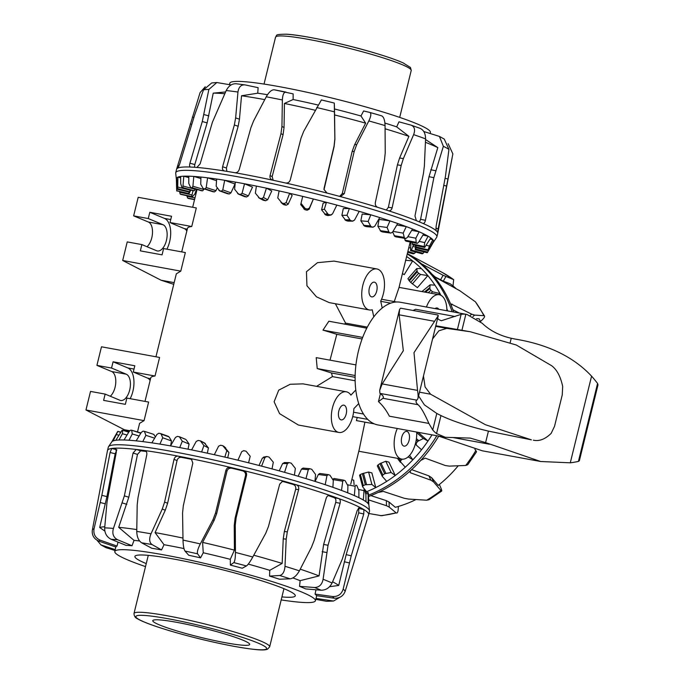 <?xml version="1.0" encoding="UTF-8"?>
<svg xmlns="http://www.w3.org/2000/svg" width="684" height="684" viewBox="0 0 684 684"><rect width="100%" height="100%" fill="white"/><g stroke="black" fill="none" stroke-linecap="round" stroke-linejoin="round"><path stroke-width="1.03" d="M416.667 432.049A20.665 10.833 -79.6 0 1 409.143 455.903A20.665 10.833 -79.6 0 1 401.705 459.101A20.665 10.833 -79.6 0 1 397.31 428.5M426.44 307.031A20.845 10.927 -79.6 0 1 439.256 294.744A20.845 10.927 -79.6 0 1 446.242 304.021A20.845 10.927 -79.6 0 1 446.874 310.775M352.705 416.633L367.778 419.395M358.732 403.56L353.867 408.639A20.665 10.833 -79.6 0 1 338.879 432.45L298.386 425.029L279.585 413.649L274.113 401.764L278.747 390.128L290.196 384.271L303.029 383.861L346.335 391.795A20.665 10.833 -79.6 0 1 350.909 395.113L355.808 389.991M338.879 432.45A20.665 10.833 -79.6 0 1 331.954 423.251A20.665 10.833 -79.6 0 1 334.63 401.534A20.665 10.833 -79.6 0 1 346.335 391.795M316.589 386.34L332.424 376.61L331.492 372.985A109.765 10.585 -166.2 0 0 317.222 368.573L316.213 357.629L355.937 364.905M317.222 368.573L355.15 375.525M330.013 360.16L336.81 334.331A109.765 10.585 -166.2 0 0 322.968 330.133L328.85 321.224L366.778 328.175M322.968 330.133L362.682 337.409M373.78 316.854L372.25 309.775A20.845 10.927 -79.6 0 1 369.351 309.963A20.845 10.927 -79.6 0 1 361.725 294.359A20.845 10.927 -79.6 0 1 369.36 272.181A20.845 10.927 -79.6 0 1 376.867 268.949A20.845 10.927 -79.6 0 1 380.706 301.088L382.211 308.022M369.351 309.963L329.261 302.619L316.478 296.83L306.936 285.758L306.458 271.728L317.479 262.673L333.989 261.1M380.749 301.319L390.718 303.149M173.745 284.339L161.108 280.235L122.684 260.484L127.241 241.914L141.87 244.59L156.593 250.737A13.475 7.062 100.4 0 0 157.363 250.968A13.475 7.062 100.4 0 0 166.417 240.477A13.475 7.062 100.4 0 0 162.989 224.694L148.266 218.555L133.637 215.87L138.202 197.3L196.308 207.945L191.742 226.515A109.765 10.585 -166.2 0 0 187.51 228.276L181.713 251.892M147.017 246.744A13.475 7.062 100.4 0 0 151.78 237.801A13.475 7.062 100.4 0 0 148.36 222.009L162.989 224.694M166.887 249.181A19.956 10.457 100.4 0 0 169.606 241.811A19.956 10.457 100.4 0 0 164.528 218.427L149.813 212.279L148.266 218.555M150.574 378.654L147.582 378.107L133.286 372.036L155.02 376.02L159.586 357.45L101.48 346.797L96.914 365.376L111.543 368.052L126.266 374.199A13.475 7.062 -79.6 0 1 129.695 389.983A13.475 7.062 -79.6 0 1 120.64 400.473A13.475 7.062 -79.6 0 1 119.871 400.243L105.148 394.095L90.519 391.419L85.962 409.99L144.059 420.634L139.604 423.328L137.484 431.946M110.295 396.25A13.475 7.062 100.4 0 0 115.066 387.306A13.475 7.062 100.4 0 0 111.637 371.515L96.914 365.376M134.013 369.069L127.805 367.932A19.956 10.457 -79.6 0 1 132.884 391.316A19.956 10.457 -79.6 0 1 130.165 398.687M394.266 301.576L398.977 287.656L410.195 241.999M350.738 484.127L359.237 449.482L364.905 422.148M374.319 423.875L356.424 420.592L357.193 417.454M376.722 291.059A7.481 3.924 -79.6 0 1 371.694 296.89A7.481 3.924 -79.6 0 1 369.369 287.99A7.481 3.924 -79.6 0 1 374.396 282.167A7.481 3.924 -79.6 0 1 376.722 291.059M346.189 414.051A7.481 3.924 -79.6 0 1 341.162 419.882A7.481 3.924 -79.6 0 1 338.828 410.981A7.481 3.924 -79.6 0 1 343.855 405.159A7.481 3.924 -79.6 0 1 346.189 414.051M409.109 440.308A7.481 3.924 -79.6 0 1 404.082 446.139A7.481 3.924 -79.6 0 1 401.747 437.238A7.481 3.924 -79.6 0 1 406.775 431.416A7.481 3.924 -79.6 0 1 409.109 440.308M435.015 308.604A7.481 3.924 -79.6 0 1 437.093 307.988A7.481 3.924 -79.6 0 1 438.82 309.296M344.582 324.105L345.574 323.122L335.382 303.739M141.87 244.59L140.331 250.866L162.065 254.85L163.604 248.574L185.347 252.558L180.781 271.138L176.327 273.822L155.952 356.783M155.02 376.02A109.765 10.585 -166.2 0 0 150.788 377.782L144.991 401.397M105.148 394.095L103.609 400.371L125.343 404.347L126.891 398.079L148.625 402.064L144.059 420.634M147.582 378.107A13.475 7.062 -79.6 0 1 150.112 380.543M111.543 368.052L113.091 361.785L134.825 365.769L133.286 372.036M129.267 431.33L124.385 429.74L129.738 430.723M85.962 409.99L124.385 429.74M127.805 367.932L113.091 361.785M191.742 226.515L170.008 222.531L171.547 216.264L149.813 212.279M133.637 215.87L148.36 222.009M171.171 223.018L170.008 222.531M186.835 231.038A13.475 7.062 100.4 0 0 184.304 228.601L171.145 223.112M122.684 260.484L180.781 271.138M161.108 280.235L174.163 282.629M381.544 299.25L396.532 301.995M367.334 327.106L345.574 323.122M362.101 338.965L336.81 334.331M355.124 377.312L331.492 372.985M332.424 376.61L355.15 380.774M353.551 412.213L363.52 414.034M407.254 253.986A134.466 113.792 112.7 0 1 452.167 311.742M436.811 435.742A134.466 113.792 112.7 0 1 368.548 495.139M438.658 436.23A134.466 113.792 112.7 0 1 433.861 443.745A134.466 113.792 112.7 0 1 420.771 460.409A134.466 113.792 112.7 0 1 411.665 469.609A134.466 113.792 112.7 0 1 378.192 492.429A134.466 113.792 112.7 0 1 368.625 496.481M407.322 253.721A134.466 113.792 112.7 0 1 423.772 265.811A134.466 113.792 112.7 0 1 431.843 274.01A134.466 113.792 112.7 0 1 451.705 306.603A134.466 113.792 112.7 0 1 453.731 312.032M406.621 256.543A132.465 112.099 112.7 0 1 412.691 260.929A132.465 112.099 112.7 0 1 421.387 268.598A132.465 112.099 112.7 0 1 427.833 275.618A132.465 112.099 112.7 0 1 434.921 285.134A132.465 112.099 112.7 0 1 439.966 293.522A132.465 112.099 112.7 0 1 440.915 295.317M446.84 308.715A132.465 112.099 112.7 0 1 447.627 310.912M431.98 434.853A132.465 112.099 112.7 0 1 427.987 441.018A132.465 112.099 112.7 0 1 421.558 449.764A132.465 112.099 112.7 0 1 412.879 459.768A132.465 112.099 112.7 0 1 405.261 467.215A132.465 112.099 112.7 0 1 395.275 475.466A132.465 112.099 112.7 0 1 386.725 481.365A132.465 112.099 112.7 0 1 375.772 487.572A132.465 112.099 112.7 0 1 366.581 491.728A132.465 112.099 112.7 0 1 365.675 492.087M474.91 449.32L476.56 451.748L467.762 464.71L465.71 465.471L449.379 466.12L445.421 465.565L425.192 458.143L420.771 460.409M402.457 273.514L404.193 274.66L412.691 260.929L405.526 260.262M416.744 268.555L407.912 278.739L409.34 280.919A117.212 99.189 112.7 0 1 410.691 282.424L417.402 287.648L427.833 275.618L420.549 274.438L418.608 273.301A129.524 109.611 -67.3 0 0 417.249 271.796L416.744 268.555L421.387 268.598M388.965 462.187L385.767 461.255L379.902 463.649A117.212 99.189 112.7 0 1 378.081 464.889L377.312 465.881L382.253 476.286L382.869 474.961A129.524 109.611 -67.3 0 0 384.69 473.721L391.111 472.499L395.275 475.466L388.965 462.187M371.891 472.926L368.599 472.046L362.366 473.636A117.212 99.189 112.7 0 1 360.408 474.499L359.545 475.192L362.58 486.64L363.349 485.614A129.524 109.611 -67.3 0 0 365.307 484.751L371.891 484.452L375.772 487.572L371.891 472.926M354.107 484.785L353.714 480.159L351.815 479.681M438.624 294.624L439.966 293.522L432.656 291.812L430.903 290.409A129.524 109.611 -67.3 0 0 429.843 288.614L430.099 284.843L434.921 285.134M416.248 445.053L421.558 449.764L416.248 445.053L416.317 443.189A129.524 109.611 -67.3 0 0 417.693 441.342L423.345 438.521L427.987 441.018L418.121 432.314M405.261 467.215L397.404 458.314L400.277 462.162M400.431 462.358L400.73 460.648A129.524 109.611 -67.3 0 0 402.26 459.178M407.673 457.245L408.459 457.015L412.879 459.768L409.613 455.39M386.725 481.365L382.373 476.466M366.581 491.728L362.708 486.88M368.599 472.046L371.891 484.452M385.767 461.255L391.111 472.499M416.693 432.656L423.345 438.521M421.951 291.572L430.099 284.843M480.459 321.523L480.758 321.258C484.4 317.915 485.443 316.059 483.879 315.692L474.653 315.102L471.712 314.178L451.406 304.106M411.665 469.609C410.041 471.225 409.699 472.302 410.631 472.849L430.937 480.202L433.665 481.998L440.941 490.496C442.257 491.881 442.009 490.514 440.205 486.392L439.35 484.529M368.736 499.936L386.503 505.724L389.23 507.118L396.156 512.88C397.541 513.65 398.268 511.538 398.336 506.528L398.336 506.459M431.843 274.01L435.913 277.627L459.793 290.717L475.423 301.824L484.554 316.042M484.546 316.042L483.879 315.692A130.199 110.184 112.7 0 0 475.423 301.824M428.971 499.722L426.696 500.209L408.622 499.072L404.364 498.311L383.399 491.42L378.192 492.429M426.696 500.209A130.199 110.184 112.7 0 0 440.941 490.496L441.71 491.044L428.971 499.73M453.013 285.963L453.663 279.636L443.104 275.276L422.438 264.34M380.295 515.668A130.199 110.184 112.7 0 0 396.156 512.88L381.732 515.727L368.941 513.513M451.226 304.85L452.073 304.141C451.089 303.781 450.961 304.602 451.705 306.603M410.169 472.456L410.631 472.849L410.135 471.789M422.806 264.879L423.011 264.52C422.062 264.05 422.319 264.486 423.772 265.811M370.882 495.609L386.332 500.645L389.059 502.039L395.326 507.297A125.121 105.883 112.7 0 0 415.957 499.568M411.64 469.634L428.919 475.884L431.647 477.689L438.247 485.409A125.121 105.883 112.7 0 0 458.22 465.787M459.289 313.05L452.936 309.801M480.57 321.745A125.121 105.883 112.7 0 0 479.159 318.847L476.603 318.667M455.578 288.118A125.121 105.883 112.7 0 0 450.226 283.792L443.317 281.141L434.502 276.618M350.73 503.219A134.466 12.962 -166.2 0 0 338.76 498.559A134.466 12.962 -166.2 0 0 330.047 495.464A134.466 12.962 -166.2 0 0 314.101 490.214A134.466 12.962 -166.2 0 0 296.215 484.759A134.466 12.962 -166.2 0 0 284.364 481.356A134.466 12.962 -166.2 0 0 243.607 470.583A134.466 12.962 -166.2 0 0 230.688 467.454A134.466 12.962 -166.2 0 0 190.049 458.485A134.466 12.962 -166.2 0 0 178.285 456.168A134.466 12.962 -166.2 0 0 171.966 454.988A134.466 12.962 -166.2 0 0 144.803 450.551A134.466 12.962 -166.2 0 0 136.219 449.448L133.055 453.056L124.368 495.883L113.433 528.424C111.962 533.665 113.347 537.436 117.58 539.727L132.012 545.738A103.361 9.969 -166.2 0 0 126.027 545.353L111.201 539.325C106.73 537.017 104.558 533.204 104.686 527.868L107.02 502.005L116.331 451.996L115.673 448.148A134.466 12.962 -166.2 0 0 111.766 448.456L110.09 452.492L101.848 495.336L94.067 528.706C93.204 534.101 95.264 537.923 100.257 540.189L117.015 546.071A103.361 9.969 -166.2 0 0 115.835 547.012L99 541.198C93.965 538.966 91.742 535.264 92.34 530.091L107.482 450.568A134.466 12.962 -166.2 0 1 107.499 450.499L108.329 447.131A134.466 12.962 -166.2 0 1 108.517 446.703A134.466 12.962 -166.2 0 1 172.796 451.611A134.466 12.962 -166.2 0 1 369.514 510.811A134.466 12.962 -166.2 0 1 369.488 511.273L368.659 514.65A134.466 12.962 -166.2 0 0 363.897 509.597A134.466 12.962 -166.2 0 0 359.818 507.348A134.466 12.962 -166.2 0 0 350.73 503.219M359.647 507.289L357.228 510.409L342.316 559.059L332.056 582.999C329.645 587.778 325.994 590.181 321.104 590.224L305.662 588.915A103.361 9.969 -166.2 0 0 302.756 587.667A103.361 9.969 -166.2 0 0 299.532 586.35L314.572 587.496C319.214 587.359 322.053 584.615 323.096 579.262L328.038 545.268L340.093 503.253C340.632 500.893 340.179 499.32 338.76 498.559L334.339 497.747A129.25 12.466 -166.2 0 0 328.286 495.592M368.368 515.616L368.642 514.71A134.466 12.962 -166.2 0 0 368.659 514.65M369.514 510.811L368.881 505.031A132.465 12.774 -166.2 0 0 368.838 504.818A132.465 12.774 -166.2 0 0 368.103 503.552A132.465 12.774 -166.2 0 0 366.008 501.723A132.465 12.774 -166.2 0 0 363.332 500.013A132.465 12.774 -166.2 0 0 358.886 497.678A132.465 12.774 -166.2 0 0 354.363 495.592A132.465 12.774 -166.2 0 0 347.728 492.822A132.465 12.774 -166.2 0 0 341.504 490.419A132.465 12.774 -166.2 0 0 332.903 487.316A132.465 12.774 -166.2 0 0 325.199 484.691A132.465 12.774 -166.2 0 0 314.922 481.365A132.465 12.774 -166.2 0 0 305.996 478.595A132.465 12.774 -166.2 0 0 294.402 475.149A132.465 12.774 -166.2 0 0 284.553 472.336A132.465 12.774 -166.2 0 0 272.035 468.899A132.465 12.774 -166.2 0 0 261.604 466.137A132.465 12.774 -166.2 0 0 248.583 462.811A132.465 12.774 -166.2 0 0 237.921 460.195A132.465 12.774 -166.2 0 0 224.848 457.109A132.465 12.774 -166.2 0 0 214.323 454.723A132.465 12.774 -166.2 0 0 201.635 451.97A132.465 12.774 -166.2 0 0 191.605 449.901A132.465 12.774 -166.2 0 0 179.73 447.584A132.465 12.774 -166.2 0 0 175.078 446.712A132.465 12.774 -166.2 0 0 170.538 445.9L175.437 437.452L177.387 436.392A129.524 12.492 13.8 0 1 179.336 436.751L182.312 441.214L179.73 447.584M191.879 459.494L191.152 459.263A129.25 12.466 -166.2 0 0 181.328 457.331C179.191 457.151 177.763 458.22 177.045 460.537L167.631 503.244L165.28 510.23L155.08 532.605L164.032 544.703L161.552 549.91A103.361 9.969 -166.2 0 0 151.805 548.269L141.622 542.805C138.527 540.659 136.903 536.863 136.757 531.408L137.202 504.869L138.014 497.627L146.769 454.809C147.069 452.423 146.419 451.004 144.803 450.551L145.222 450.653M182.979 538.077A125.121 12.064 -166.2 0 0 157.842 533.101A125.121 12.064 -166.2 0 0 155.08 532.605M183.97 548.568A103.455 9.978 -166.2 0 0 166.622 545.174A103.455 9.978 -166.2 0 0 164.032 544.703M281.184 599.919A103.275 9.961 -166.2 0 0 315.392 600.791A103.275 9.961 -166.2 0 0 266.05 579.699A103.275 9.961 -166.2 0 0 164.314 554.946A103.275 9.961 -166.2 0 0 114.792 551.518A103.275 9.961 -166.2 0 0 145.512 566.6M139.562 540.959A103.455 9.978 -166.2 0 0 134.038 540.377L132.012 545.738M118.058 542.113L117.015 546.071M329.551 495.361L330.047 495.464C328.294 495.105 327.003 496.054 326.165 498.311L314.17 540.343L311.519 547.14L299.395 570.841C296.719 575.612 293.633 578.271 290.144 578.826L279.414 579.211A103.361 9.969 -166.2 0 0 274.6 577.664A103.361 9.969 -166.2 0 0 269.564 576.099L279.645 575.5C282.74 574.825 284.527 571.756 284.997 566.292L286.203 539.137L287.314 531.844L298.634 489.599C299.062 487.213 298.25 485.597 296.215 484.759L293.222 484.46A129.25 12.466 -166.2 0 0 283.338 481.613L281.988 481.502M146.248 563.599A82.576 7.96 13.8 0 1 134.902 556.46A82.576 7.96 13.8 0 1 174.497 559.196A82.576 7.96 13.8 0 1 255.85 578.989A82.576 7.96 13.8 0 1 295.283 595.849A82.576 7.96 13.8 0 1 281.919 596.918M332.629 479.518L333.954 478.492L343.796 480.177A129.524 12.492 13.8 0 1 345.129 480.681L347.908 485.82L347.728 492.822M315.127 481.425L318.351 474.474L319.83 473.465L328.277 474.636A129.524 12.492 13.8 0 1 329.927 475.192L333.305 480.399L332.903 487.316M305.996 478.595L308.304 469.686L309.861 468.711L303.055 468.095L301.49 469.096L298.138 476.244M284.57 462.615L282.62 463.572L279.217 470.849M264.392 457.109L262.382 458.083L259.005 465.462M155.405 436.922L153.755 434.374L144.606 431.416M144.384 431.339L145.872 435.323L142.785 441.616A132.465 12.774 -166.2 0 0 136.159 440.855L141.34 432.373L142.982 431.185A129.524 12.492 13.8 0 1 144.384 431.339L153.755 434.374M170.615 445.763L171.504 440.932L169.068 436.922L161.125 434.058L162.741 437.769L159.894 444.087A132.465 12.774 -166.2 0 0 151.848 442.847L156.935 434.4L158.756 433.28A129.524 12.492 13.8 0 1 160.458 433.536L161.125 434.058L160.458 433.536M227.729 457.776L228.935 452.475L224.779 447.413M207.32 453.184L208.432 447.926L204.43 443.001M368.103 503.552L368.18 492.685A129.524 12.492 13.8 0 1 368.36 492.959L368.838 504.818M363.332 500.013L364.093 489.351A129.524 12.492 13.8 0 1 364.675 489.718L365.897 494.592L366.008 501.723M354.363 495.592L355.124 486.264L355.868 485.136A129.524 12.492 13.8 0 1 356.843 485.58L358.895 490.599L358.886 497.678M341.504 490.419L342.752 481.237L343.796 480.177M325.199 484.691L326.961 475.654L328.277 474.636M117.87 431.382L113.125 440.924A132.465 12.774 -166.2 0 0 111.894 441.71L117.622 431.553A129.524 12.492 13.8 0 1 117.87 431.382L120.478 432.373M309.861 468.711A129.524 12.492 13.8 0 1 311.767 469.301L315.589 474.525L314.922 481.365M122.718 430.245L122.393 433.733L118.999 440A132.465 12.774 -166.2 0 0 115.835 440.274L122.06 430.304A129.524 12.492 13.8 0 1 122.718 430.245L128.729 432.22M284.553 472.336L287.4 463.555L289.152 462.606A129.524 12.492 13.8 0 1 291.247 463.196L295.36 468.403L294.402 475.149M284.142 462.555L289.152 462.606M131.653 430.227L132.268 433.964L129.002 440.231A132.465 12.774 -166.2 0 0 124.026 439.992L129.19 431.45L130.618 430.176A129.524 12.492 13.8 0 1 131.653 430.227L140.801 433.263M261.604 466.137L264.964 457.459L266.871 456.519A129.524 12.492 13.8 0 1 269.086 457.1L273.318 462.23L272.035 468.899M263.562 457.1L266.871 456.519M237.921 460.195L241.76 451.611L243.769 450.662A129.524 12.492 13.8 0 1 246.035 451.218L250.199 456.237L248.583 462.811M214.323 454.723L218.589 446.207L220.633 445.233A129.524 12.492 13.8 0 1 222.864 445.737L226.797 450.611L224.848 457.109M222.864 445.737L225.788 448.08M191.605 449.901L196.222 441.436L198.249 440.428A129.524 12.492 13.8 0 1 200.378 440.864L203.909 445.541L201.635 451.97M200.378 440.864L205.397 443.634M179.336 436.751L185.39 439.273M188.049 449.191L189.075 444.036L186.27 439.872M111.894 441.71A132.465 12.774 -166.2 0 0 111.757 441.881L108.517 446.703M115.835 440.274A132.465 12.774 -166.2 0 0 113.125 440.924M124.026 439.992A132.465 12.774 -166.2 0 0 118.999 440M136.159 440.855A132.465 12.774 -166.2 0 0 129.002 440.231M151.848 442.847A132.465 12.774 -166.2 0 0 142.785 441.616M170.538 445.9A132.465 12.774 -166.2 0 0 159.894 444.087M118.819 435.204L116.596 434.639M127.036 435.007L122.393 433.733M139.126 435.999L132.268 433.964M154.661 438.17L145.872 435.323M171.504 440.932L162.741 437.769M189.075 444.036L182.312 441.214M208.432 447.926L203.909 445.541M228.935 452.475L226.797 450.611M368.548 514.949L345.138 591.386C343.18 596.234 339.469 598.5 333.98 598.175L316.435 595.653A103.361 9.969 -166.2 0 0 315.076 594.097L332.544 596.516C337.973 596.773 341.513 594.311 343.163 589.104L351.243 555.81L363.76 514L363.897 509.597L358.801 508.409A129.25 12.466 -166.2 0 0 358.322 508.126M316.017 598.423L333.518 601.031L326.55 601.313L315.769 599.346M283.338 481.613L284.364 481.356L282.483 481.331L279.705 484.152L268.479 526.423L265.76 533.246L252.789 557.015C250.088 561.846 247.976 564.822 246.454 565.95L242.239 568.233A103.361 9.969 -166.2 0 0 230.363 565.095L233.817 562.607C234.86 561.359 235.407 557.964 235.45 552.441L235.27 525.192L236.125 517.874L246.539 475.389C246.881 472.995 245.907 471.387 243.607 470.583L242.581 470.849A129.25 12.466 -166.2 0 0 231.791 468.232C229.388 467.89 227.781 468.865 226.977 471.156L216.666 513.667L214.058 520.558L202.592 542.395L203.259 552.775L200.549 557.862A103.361 9.969 -166.2 0 0 188.716 555.254L184.988 551.048C183.851 549.269 183.184 545.627 183.013 540.104L182.56 513.077L183.312 505.775L192.82 463.085L191.366 459.049L190.049 458.485L191.152 459.263M231.791 468.232L230.688 467.454C228.285 467.121 226.686 468.095 225.882 470.387L215.571 512.897L212.963 519.789L200.301 543.917C197.83 548.859 196.924 552.159 197.59 553.826L200.549 557.862M181.328 457.331L178.285 456.168C176.156 455.989 174.728 457.066 174.01 459.383L164.596 502.09L162.253 509.076L151.01 533.802C148.967 538.889 149.3 542.472 152.01 544.549L161.552 549.91M115.023 550.517L105.781 547.568L100.975 544.917L115.228 549.628M333.518 601.031L339.974 597.235M97.068 540.3L100.975 544.917M115.818 448.165L115.673 448.148A134.466 12.962 -166.2 0 1 136.219 449.448L140.682 450.79L137.493 454.39L128.814 497.217L118.683 527.33L134.038 540.377M116.494 449.653L111.766 448.456A134.466 12.962 -166.2 0 0 107.499 450.499M116.87 449.747L115.177 453.774L106.935 496.627L99.693 527.501L104.866 531.1M329.551 586.701L338.717 585.461L346.172 554.639L358.681 512.82L358.801 508.409M315.076 594.097L315.982 589.788M299.532 586.35L300.139 580.656A103.455 9.978 -166.2 0 0 292.914 577.954M269.564 576.099L269.735 570.328A103.455 9.978 -166.2 0 0 248.266 564.103M230.363 565.095L230.303 559.324A103.455 9.978 -166.2 0 0 203.259 552.775M338.717 585.461A125.121 12.064 -166.2 0 0 332.586 581.793M104.78 526.765A125.121 12.064 -166.2 0 0 99.693 527.501M136.783 529.578A125.121 12.064 -166.2 0 0 118.683 527.33M146.248 451.491A129.25 12.466 -166.2 0 0 140.682 450.79M230.303 559.324L234.415 550.116L234.244 525.457L235.099 518.139L245.513 475.654C245.855 473.251 244.881 471.652 242.581 470.849M234.415 550.116A125.121 12.064 -166.2 0 0 202.592 542.395M269.735 570.328L282.167 563.419L283.236 538.838L284.347 531.545L295.668 489.299C296.087 486.914 295.274 485.298 293.222 484.46M282.167 563.419A125.121 12.064 -166.2 0 0 253.773 555.228M300.139 580.656L319.06 575.919A125.121 12.064 -166.2 0 0 300.259 569.182M319.06 575.919L323.635 544.455L335.69 502.449C336.22 500.081 335.767 498.516 334.339 497.747M190.827 190.067L188.827 193.905A117.212 11.303 13.8 0 1 188.69 193.64L189.083 192.084L176.643 189.152L176.378 179.165A132.465 12.774 13.8 0 1 176.335 178.952L175.702 173.18A134.466 12.962 13.8 0 1 175.728 172.71A134.466 12.962 13.8 0 1 240.195 177.199A134.466 12.962 13.8 0 1 436.11 234.868A134.466 12.962 13.8 0 1 436.888 236.861A134.466 12.962 13.8 0 1 436.7 237.288L433.459 242.11A132.465 12.774 13.8 0 1 433.323 242.281L427.397 252.567A129.524 12.492 -166.2 0 1 427.124 252.729L415.222 249.703L415.607 245.462M175.728 172.71L176.558 169.341A134.466 12.962 13.8 0 1 176.575 169.273A134.466 12.962 13.8 0 1 176.669 169.042A134.466 12.962 13.8 0 1 177.934 168.033A134.466 12.962 13.8 0 1 190.503 167.041A134.466 12.962 13.8 0 1 196.889 167.443A134.466 12.962 13.8 0 1 224.506 170.983A134.466 12.962 13.8 0 1 234.911 172.727A134.466 12.962 13.8 0 1 241.024 173.822A134.466 12.962 13.8 0 1 272.796 180.183A134.466 12.962 13.8 0 1 285.416 182.97C287.793 183.278 289.4 182.312 290.23 180.054L301.037 138.108L303.722 131.311L321.394 99.924A121.102 11.679 13.8 0 1 334.296 103.053L334.852 138.861L334.066 146.119L324.079 188.262L323.985 189.434L327.02 193.059A134.466 12.962 13.8 0 1 339.683 196.402L340.649 196.53L344.317 193.606L354.201 151.438L356.706 144.632L368.83 120.931C371.121 116.135 371.438 113.296 369.779 112.424L363.614 110.962L360.981 115.989A103.455 9.978 13.8 0 0 334.493 108.987L334.886 139.391L334.1 146.65L324.011 189.699M176.335 178.952A132.465 12.774 13.8 0 1 176.686 177.908A132.465 12.774 13.8 0 1 177.925 177.122A132.465 12.774 13.8 0 1 180.636 176.472A132.465 12.774 13.8 0 1 183.799 176.198A132.465 12.774 13.8 0 1 188.818 176.181A132.465 12.774 13.8 0 1 193.794 176.429A132.465 12.774 13.8 0 1 200.959 177.053A132.465 12.774 13.8 0 1 207.585 177.806A132.465 12.774 13.8 0 1 216.64 179.046A132.465 12.774 13.8 0 1 224.685 180.285A132.465 12.774 13.8 0 1 235.33 182.098A132.465 12.774 13.8 0 1 239.879 182.91A132.465 12.774 13.8 0 1 244.53 183.782L242.085 193.247L240.469 194.453A129.524 12.492 -166.2 0 0 238.511 194.094L234.595 189.229L235.33 182.098M235.997 83.722L245.12 84.91L258.124 87.68L257.74 93.204L241.529 95.76A125.121 12.064 13.8 0 1 264.332 99.539A125.121 12.064 13.8 0 1 264.759 99.616M229.448 84.645L229.824 83.2A103.275 9.961 13.8 0 1 279.337 86.663A103.275 9.961 13.8 0 1 380.928 111.372A103.275 9.961 13.8 0 1 430.424 132.474L430.193 133.465M234.911 172.727C236.938 172.855 238.383 171.795 239.229 169.529L250.891 127.763L253.593 120.923L266.247 96.795C268.974 91.989 271.642 89.655 274.267 89.801L293.154 93.879L293.128 99.531A103.455 9.978 13.8 0 1 318.094 105.028M321.386 99.924L334.296 103.053L334.493 108.987M384.904 123.052A103.455 9.978 13.8 0 1 396.677 126.891L398.969 121.829L411.067 125.146C414.564 126.591 415.419 129.755 413.632 134.637A130.199 12.551 13.8 0 1 425.576 138.878L424.362 166.032L423.456 173.351L414.974 215.956L416.376 220.667A134.466 12.962 13.8 0 1 422.917 223.394L423.114 223.454M205.243 86.748L200.079 92.605L176.575 169.273M413.461 245L411.212 250.592A117.212 11.303 13.8 0 1 410.528 250.643L421.951 253.781A129.524 12.492 -166.2 0 0 422.635 253.73L424.285 252.011M421.951 253.781L410.528 250.643L410.93 242.136M416.052 247.634L415.521 249.54A117.212 11.303 13.8 0 1 415.239 249.703L427.124 252.729M416.026 245.547L415.975 247.505A117.212 11.303 13.8 0 1 416.111 247.762L428.047 250.583A129.524 12.492 -166.2 0 0 427.91 250.318L429.432 246.078L432.904 239.751A132.465 12.774 13.8 0 1 433.639 241.016L428.047 250.583L416.12 247.779M412.144 242.375L412.563 244.556A117.212 11.303 13.8 0 1 413.11 244.915L413.196 244.932M404.475 238.297L405.398 240.794A117.212 11.303 13.8 0 1 406.339 241.23L406.493 241.264M392.633 232.013L394.719 236.348A117.212 11.303 13.8 0 1 396.027 236.852L396.267 236.895M379.723 217.563L374.764 226.233L372.84 227.182A129.524 12.492 -166.2 0 0 370.95 226.592L368.137 221.454L370.788 214.793A132.465 12.774 13.8 0 1 379.723 217.563A132.465 12.774 13.8 0 1 389.991 220.889A132.465 12.774 13.8 0 1 397.703 223.514L392.582 232.098L390.795 233.056A129.524 12.492 -166.2 0 0 389.17 232.492L387.076 227.473L389.991 220.889L379.098 219.402L377.85 226.216L380.902 231.372A117.212 11.303 13.8 0 1 382.527 231.927L382.878 231.97M359.203 211.347L354.5 220.137L352.482 221.086A129.524 12.492 -166.2 0 0 350.396 220.496L346.993 215.289L349.353 208.535A132.465 12.774 13.8 0 1 359.203 211.347A132.465 12.774 13.8 0 1 370.788 214.793L362.178 214.049L360.844 220.829L364.418 226.028A117.212 11.303 13.8 0 1 366.299 226.618L366.821 226.661M196.479 189.271L194.914 193.905L192.238 196.855A117.212 11.303 13.8 0 1 191.691 196.496L192.991 190.656M192.666 196.624L180.662 194.341A129.524 12.492 -166.2 0 1 180.114 193.982L179.678 191.751M336.827 205.089L332.467 214.007L330.423 214.981A129.524 12.492 -166.2 0 0 328.209 214.4L324.361 209.176L326.396 202.327A132.465 12.774 13.8 0 1 336.827 205.089A132.465 12.774 13.8 0 1 349.353 208.535L343.308 208.552L341.88 215.306L345.813 220.504A117.212 11.303 13.8 0 1 347.899 221.103L352.91 221.146L347.899 221.103M189.049 193.632L176.968 190.776L188.844 193.914M301.02 203.319L300.703 204.602L304.859 209.672A117.212 11.303 13.8 0 1 307.125 210.227L309.134 209.261L313.383 199.01L309.424 208.056L307.407 209.073A129.524 12.492 -166.2 0 0 305.141 208.517L301.02 203.319L302.721 196.393A132.465 12.774 13.8 0 1 313.383 199.01A132.465 12.774 13.8 0 1 326.396 202.327L323.139 203.114L321.6 209.834L325.738 214.99A117.212 11.303 13.8 0 1 327.944 215.58L331.253 214.99L327.944 215.58M180.653 177.823L177.925 177.122L177.678 188.673A129.524 12.492 -166.2 0 0 177.404 188.835L189.28 191.871A117.212 11.303 13.8 0 1 189.562 191.708L190.366 189.938M188.81 177.575L183.799 176.198L182.85 187.621A129.524 12.492 -166.2 0 0 182.166 187.672L193.589 190.81A117.212 11.303 13.8 0 1 194.273 190.759L195.427 188.955M282.911 204.071L283.903 204.721A117.212 11.303 13.8 0 1 286.134 205.234L288.152 204.234L292.171 195.504L289.64 193.298L286.16 202.49L284.219 203.558A129.524 12.492 -166.2 0 0 281.979 203.054L277.755 197.924L279.115 190.922A132.465 12.774 13.8 0 1 289.64 193.298A132.465 12.774 13.8 0 1 302.721 196.393M200.908 178.55L193.794 176.429L192.914 186.245L192.093 187.69A129.524 12.492 -166.2 0 0 191.024 187.638L201.6 190.776A117.212 11.303 13.8 0 1 202.669 190.836L204.2 188.904M262.639 199.702L263.571 200.327A117.212 11.303 13.8 0 1 265.708 200.763L267.675 199.728L271.779 190.981L266.427 188.168L263.451 197.496L261.656 198.634A129.524 12.492 -166.2 0 0 259.518 198.189L255.354 193.17L256.397 186.099A132.465 12.774 13.8 0 1 266.427 188.168A132.465 12.774 13.8 0 1 279.115 190.922M216.537 180.713L207.585 177.806L206.209 187.527L205.089 188.887A129.524 12.492 -166.2 0 0 203.67 188.724L213.04 191.759A117.212 11.303 13.8 0 1 214.46 191.922L215.973 190.691L217.238 187.852M218.871 190.332L227.524 193.726A117.212 11.303 13.8 0 1 229.251 194L230.961 192.837L235.031 184.022L224.685 180.285L222.787 189.887L221.402 191.169A129.524 12.492 -166.2 0 0 219.684 190.896L216.178 186.228L216.64 179.046M412.555 253.67L412.708 253.713A129.524 12.492 -166.2 0 0 413.777 253.773L415.906 252.131M424.14 247.061L424.704 242.581L428.124 236.211A132.465 12.774 13.8 0 1 430.8 237.921L424.687 247.42A129.524 12.492 -166.2 0 0 424.14 247.061L412.563 244.556M413.153 244.932L424.738 247.437L413.11 244.915M416.223 242.906L415.846 238.212L419.155 231.782A132.465 12.774 13.8 0 1 423.678 233.877L418.531 242.341L417.172 243.35A129.524 12.492 -166.2 0 0 416.223 242.906L405.398 240.794M406.416 241.255L417.249 243.376L406.339 241.23M404.432 237.998L403.167 233.116L406.296 226.618A132.465 12.774 13.8 0 1 412.52 229.02L407.339 237.528L405.74 238.502A129.524 12.492 -166.2 0 0 404.432 237.998L394.719 236.348M396.147 236.886L405.868 238.536L396.027 236.852M390.974 233.09L382.527 231.927M186.92 195.709L187.63 198.061A129.524 12.492 -166.2 0 0 188.579 198.497L194.538 199.66M366.564 226.669L373.105 227.233L366.299 226.618M176.643 189.152L176.754 190.819A129.524 12.492 -166.2 0 0 176.891 191.084M177.267 188.476L176.686 177.908M181.833 187.262L180.713 183.705L180.636 176.472M283.903 204.721L280.97 202.37M190.511 187.168L188.767 183.415L188.818 176.181M263.571 200.327L258.535 197.539M203.003 188.203L200.728 184.27L200.959 177.053M256.397 186.099A132.465 12.774 13.8 0 0 244.53 183.782L252.507 187.108L248.395 195.88L246.531 196.975A117.212 11.303 13.8 0 0 244.564 196.616L237.604 193.478M433.639 241.016A132.465 12.774 13.8 0 1 433.459 242.11M430.108 239.092L432.904 239.751A132.465 12.774 13.8 0 0 430.8 237.921M422.943 235.091L428.124 236.211A132.465 12.774 13.8 0 0 423.678 233.877M411.717 230.337L419.155 231.782A132.465 12.774 13.8 0 0 412.52 229.02M396.814 225.01L406.296 226.618A132.465 12.774 13.8 0 0 397.703 223.514M408.827 247.574L410.34 248.018M413.23 246.479L415.402 247.078M429.415 248.454L429.86 248.574M426.38 245.351L429.432 246.078M419.121 241.375L424.704 242.581M407.869 236.655L415.846 238.212M393.001 231.397L403.167 233.116M377.85 226.216L387.076 227.473M360.844 220.829L368.137 221.454M341.88 215.306L346.993 215.289M321.6 209.834L324.361 209.176M231.081 84.936L216.828 82.542L208.859 89.442L202.276 121.538L189.93 163.211C189.331 165.511 189.528 166.785 190.503 167.041L190.332 167.007M439.436 136.424L444.249 139.074L448.952 149.377L445.481 176.156L436.118 226.199L436.059 230.619A134.466 12.962 13.8 0 0 422.917 223.394C424.037 223.651 424.875 222.625 425.431 220.316L433.861 177.686L443.36 146.299L439.436 136.424L423.781 131.508M177.934 168.033L179.695 164.023L194.555 115.314L203.507 89.86L211.698 82.952L216.828 82.533M245.12 84.91C241.119 84.534 238.733 86.911 237.964 92.041L235.638 117.913L234.347 124.984L222.599 166.742C222.12 169.068 222.753 170.478 224.506 170.983L224.138 170.889M196.889 167.443L200.13 163.861L212.425 122.18L226.216 90.536C228.781 85.637 232.227 83.397 236.553 83.807M286.023 92.118C283.843 92.058 282.629 94.674 282.372 99.967L281.936 126.506L280.962 133.679L270.052 175.6C269.676 177.951 270.582 179.482 272.796 180.183L272.001 179.918M436.059 230.619A134.466 12.962 13.8 0 1 437.503 232.286L452.876 153.9L448.148 143.691M369.873 112.45A121.102 11.679 13.8 0 1 381.612 115.827L369.779 112.424M381.612 115.827C383.715 116.836 384.861 120.085 385.058 125.6L385.229 152.84L384.468 160.15L375.345 202.532C375.046 204.935 375.867 206.542 377.807 207.372A134.466 12.962 13.8 0 1 388.324 210.698L388.734 210.8M419.771 128.233C423.593 129.798 425.525 133.346 425.576 138.878M420.19 128.37L411.067 125.146M285.416 182.97A134.466 12.962 13.8 0 1 327.02 193.059M452.064 158.192L437.734 233.424A134.466 12.962 13.8 0 0 437.503 232.286L437.529 232.312M437.734 233.424A134.466 12.962 13.8 0 1 437.717 233.483L436.888 236.861M339.683 196.402A134.466 12.962 13.8 0 1 377.807 207.372M416.376 220.667A134.466 12.962 13.8 0 0 388.324 210.698C390.196 211.082 391.47 210.125 392.137 207.85L401.183 165.442L403.372 158.577L413.632 134.637M419.446 221.915L420.583 219.308L429.013 176.677L437.828 147.616L425.551 139.536M386.315 210.056L388.375 207.286L397.413 164.87L399.601 158.013L408.921 136.347L396.677 126.891M339.623 196.385L342.274 193.589L352.157 151.421L354.663 144.615L365.649 123.154L360.981 115.989M257.74 93.204A103.455 9.978 13.8 0 1 267.487 94.717M425.439 142.315A125.121 12.064 13.8 0 1 437.828 147.616M385.083 128.772A125.121 12.064 13.8 0 1 408.921 136.347M334.485 114.921A125.121 12.064 13.8 0 1 365.649 123.154M293.128 99.531L284.424 103.464L284.048 127.489L283.073 134.671L272.164 176.583L273.173 180.26M284.424 103.464A125.121 12.064 13.8 0 1 315.213 110.252M241.529 95.76L239.46 119.187L238.169 126.258L226.421 168.016L226.849 171.359M225.566 91.947L213.22 93.152L207.141 122.872L194.795 164.553L194.495 167.264M213.22 93.152A125.121 12.064 13.8 0 1 224.745 93.734M243.034 640.224A49.889 4.814 -166.2 0 0 189.083 624.808A49.889 4.814 -166.2 0 0 152.788 620.662A49.889 4.814 -166.2 0 0 159.44 624.902A49.889 4.814 -166.2 0 0 213.391 640.309A49.889 4.814 -166.2 0 0 249.694 644.465A49.889 4.814 -166.2 0 0 243.034 640.224M437.726 315.085L438.29 315.657L413.991 352.67L417.539 390.393C418.155 394.232 418.283 396.968 417.924 398.584L416.83 400.157A168.692 16.262 -166.2 0 0 416.077 401.226A168.692 16.262 -166.2 0 0 418.044 404.723C420.763 406.954 424.371 413.187 428.877 423.43L389.376 416.188A99.787 52.283 100.4 0 0 378.457 401.619L382.946 398.293A144.238 13.911 -166.2 0 0 383.331 397.609A144.238 13.911 -166.2 0 0 380.116 393.428A16.39 3.668 -84.2 0 1 379.902 393.24L379.688 390.333L382.194 383.912L403.329 350.712L399.157 314.828L399.584 309.348L400.619 308.185L437.922 315.016M514.966 339.042L511.239 338.264C499.474 335.553 489.821 330.577 482.28 323.335L466.924 314.443L400.414 302.26A62.364 32.678 100.4 0 0 358.502 350.807A62.364 32.678 100.4 0 0 377.927 424.952L445.387 437.307L470.301 438.102L485.606 442.608L540.702 461.512L570.285 462.811A299.968 157.183 100.4 0 0 578.425 461.409L579.339 460.836L597.996 384.878L597.577 383.45A299.968 157.183 100.4 0 0 591.574 376.149C573.525 356.877 548.081 344.522 515.24 339.093L515.146 339.076M423.499 376.174L425.072 386.99L430.587 394.206L485.409 424.713L531.382 439.846L488.427 431.117C468.54 426.38 452.722 421.199 440.966 415.573L436.546 433.579L445.387 437.307M436.546 433.579A62.364 32.678 -79.6 0 1 432.733 429.962L436.794 413.452L424.388 404.851L418.625 396.019M428.877 423.43L432.733 429.962M457.442 329.38L461.136 314.341L441.317 320.736L438.94 319.65A168.692 16.262 13.8 0 1 437.7 318.351M461.136 314.341A62.364 32.678 -79.6 0 1 465.847 314.281L461.939 330.21M466.924 314.443L465.847 314.281M533.358 440.197C539.24 441.488 545.174 439.214 551.159 433.374L554.527 426.329L562.231 394.984L562.684 386.46C560.572 376.542 556.896 369.634 551.646 365.718L516.249 344.993L470.284 331.74L446.755 328.38L438.871 330.791L432.664 338.837M435.879 325.764L470.284 331.74M440.966 415.573A691.584 362.383 -79.6 0 1 436.794 413.452M378.457 401.619L380.424 393.651M540.702 461.512L482.305 450.807L438.264 436.007M438.29 315.657L417.924 398.584M412.974 310.451A99.787 52.283 100.4 0 0 415.633 309.271L455.134 316.512M126.266 374.199L111.637 371.515M164.528 218.427L170.735 219.564M184.304 228.601L187.296 229.149M475.867 450.517A130.199 110.184 112.7 0 1 471.002 458.16A130.199 110.184 112.7 0 1 465.71 465.471M360.408 474.499L363.349 485.614M378.081 464.889L382.869 474.961M399.242 458.656L400.73 460.648M415.684 442.625L416.317 443.189M430.946 293.222L432.656 291.812M428.124 292.701L430.903 290.409M412.307 283.946L420.549 274.438M410.691 282.424L418.608 273.301M409.34 280.919L417.249 271.796M425.482 292.222L429.843 288.614M416.205 440.026L417.693 441.342M379.902 463.649L384.69 473.721M362.366 473.636L365.307 484.751M363.52 473.251L366.504 484.503M380.988 463.085L385.836 473.277M416.411 438.606L418.651 440.573M424.439 292.025L429.603 287.759M408.844 280.312L416.855 271.069M453.663 279.636L442.36 272.506A130.199 110.184 112.7 0 1 453.475 279.525M386.332 500.645L386.503 505.724M389.059 502.039L389.23 507.118M428.919 475.884L430.937 480.202M431.647 477.689L433.665 481.998M470.293 315.367L471.712 314.178M472.96 316.512L474.653 315.102M440.556 279.859L443.104 275.276M443.317 281.141L445.865 276.567M332.056 582.999A130.199 12.551 -166.2 0 0 327.85 581.178A130.199 12.551 -166.2 0 0 323.096 579.262M321.104 590.224A121.102 11.679 -166.2 0 0 317.992 588.89A121.102 11.679 -166.2 0 0 314.572 587.496M299.395 570.841A130.199 12.551 -166.2 0 0 292.376 568.584A130.199 12.551 -166.2 0 0 284.997 566.292M290.144 578.826A121.102 11.679 -166.2 0 0 284.997 577.176A121.102 11.679 -166.2 0 0 279.645 575.5M131.738 430.245L140.964 432.981L131.807 430.27M262.382 458.083L264.964 457.459M122.769 430.245L128.9 431.937L122.804 430.27M282.62 463.572L287.4 463.555M120.649 432.091L117.896 431.39L120.649 432.083M301.49 469.096L308.304 469.686M318.351 474.474L326.961 475.654M332.826 479.552L342.752 481.237M334.083 478.526L343.548 480.134M347.404 484.759L355.124 486.264M358.484 489.436L363.657 490.556M365.649 493.395L368.06 493.959M365.341 492.018L368.154 492.677L365.341 492.001M333.98 598.175A121.102 11.679 -166.2 0 0 332.544 596.516M326.55 601.313A121.102 11.679 -166.2 0 0 330.457 600.997M246.454 565.95A121.102 11.679 -166.2 0 0 233.817 562.607M197.59 553.826A121.102 11.679 -166.2 0 0 184.988 551.048M152.01 544.549A121.102 11.679 -166.2 0 0 141.622 542.805M117.58 539.727A121.102 11.679 -166.2 0 0 111.201 539.325M100.257 540.189A121.102 11.679 -166.2 0 0 99 541.198M103.045 545.858A121.102 11.679 -166.2 0 0 107.114 548.098M345.138 591.386A130.199 12.551 -166.2 0 0 343.163 589.104M252.789 557.015A130.199 12.551 -166.2 0 0 235.45 552.441M200.301 543.917A130.199 12.551 -166.2 0 0 183.013 540.104M151.01 533.802A130.199 12.551 -166.2 0 0 136.757 531.408M113.433 528.424A130.199 12.551 -166.2 0 0 104.686 527.868M94.067 528.706A130.199 12.551 -166.2 0 0 92.34 530.091M115.177 453.774L110.09 452.492M106.935 496.627L101.848 495.336M105.353 503.817L100.274 502.535M137.493 454.39L133.055 453.056M128.814 497.217L124.368 495.883M126.831 504.313L122.393 502.979M177.045 460.537L174.01 459.383M167.631 503.244L164.596 502.09M165.28 510.23L162.253 509.076M226.977 471.156L225.882 470.387M216.666 513.667L215.571 512.897M214.058 520.558L212.963 519.789M344.291 561.761L349.362 562.932M346.172 554.639L351.243 555.81M358.681 512.82L363.76 514M145.607 450.859L144.803 450.551M245.513 475.654L246.539 475.389M235.099 518.139L236.125 517.874M234.244 525.457L235.27 525.192M295.668 489.299L298.634 489.599M284.347 531.545L287.314 531.844M283.236 538.838L286.203 539.137M330.047 495.464L329.047 495.361M322.164 551.672L326.559 552.484M323.635 544.455L328.038 545.268M335.69 502.449L340.093 503.253M248.395 195.88L242.085 193.247M246.531 196.975L240.469 194.453M230.961 192.837L222.787 189.887M229.251 194L221.402 191.169M215.973 190.691L206.209 187.527M214.46 191.922L205.089 188.887M267.675 199.728L263.451 197.496M203.935 189.519L192.914 186.245M202.669 190.836L192.093 187.69M288.152 204.234L286.16 202.49M304.859 209.672L305.141 208.517M303.85 208.988L304.132 207.816M195.265 189.365L183.363 186.091M194.273 190.759L182.85 187.621M309.134 209.261L309.424 208.056M325.738 214.99L328.209 214.4M324.738 214.289L327.243 213.69M190.263 190.229L177.883 187.074M189.562 191.708L177.678 188.673M345.813 220.504L350.396 220.496M344.873 219.795L349.515 219.786M188.69 193.64L176.754 190.819M364.418 226.028L370.95 226.592M363.563 225.327L370.181 225.9M191.776 194.863L179.704 192.255M191.691 196.496L180.114 193.982M380.902 231.372L389.17 232.492M380.176 230.679L388.538 231.816M194.991 197.847L186.954 196.274M194.598 199.42L187.63 198.061M394.138 235.681L403.97 237.348M404.988 240.152L415.949 242.29M412.341 243.949L424.063 246.488M415.975 247.505L427.91 250.318M415.957 246.941L428.039 249.797M415.521 249.54L427.397 252.567M415.71 249.027L427.739 252.097M411.212 250.592L422.635 253.73M411.606 250.139L423.174 253.319M407.749 251.977L413.777 253.773M407.878 251.447L414.495 253.413M265.708 200.763L261.656 198.634M286.134 205.234L284.219 203.558M307.125 210.227L307.407 209.073M407.69 252.225L412.708 253.713M274.267 89.801A121.102 11.679 13.8 0 1 285.895 92.092M203.507 89.86A130.199 12.551 13.8 0 1 208.859 89.442M226.216 90.536A130.199 12.551 13.8 0 1 237.964 92.041M266.247 96.795A130.199 12.551 13.8 0 1 282.372 99.967M316.701 107.542A130.199 12.551 13.8 0 1 334.399 111.834M368.83 120.931A130.199 12.551 13.8 0 1 385.058 125.6M443.36 146.299A130.199 12.551 13.8 0 1 448.952 149.377M420.583 219.308L425.431 220.316M429.013 176.677L433.861 177.686M430.809 169.735L435.657 170.743M388.375 207.286L392.137 207.85M435.845 228.208L438.427 228.858M397.413 164.87L401.183 165.442M443.916 185.398L446.584 186.074M399.601 158.013L403.372 158.577M342.274 193.589L344.317 193.606M445.173 178.319L447.969 179.028M352.157 151.421L354.201 151.438M354.663 144.615L356.706 144.632M324.113 188.793L324.079 188.262M334.1 146.65L334.066 146.119M334.886 139.391L334.852 138.861M272.164 176.583L270.052 175.6M283.073 134.671L280.962 133.679M284.048 127.489L281.936 126.506M226.421 168.016L222.599 166.742M238.169 126.258L234.347 124.984M239.46 119.187L235.638 117.913M194.795 164.553L189.93 163.211M207.141 122.872L202.276 121.538M208.825 115.904L203.96 114.57M179.037 165.947L177.686 165.639M191.708 124.257L190.289 123.924M193.854 117.392L192.384 117.05M133.996 613.488C134.09 616.224 135.415 618.071 137.971 619.029C141.391 621.106 150.241 624.868 169.213 630.622C191.093 637.095 212.852 642.361 234.501 646.423C256.628 650.279 264.614 650.604 267.615 649.133L269.667 646.816A69.853 6.737 -166.2 0 0 260.347 640.874A69.853 6.737 -166.2 0 0 167.486 615.822A69.853 6.737 -166.2 0 0 133.996 613.488L148.274 555.348M234.356 646.38A67.357 6.498 13.8 0 1 144.811 622.226A67.357 6.498 13.8 0 1 168.119 618.746A67.357 6.498 13.8 0 1 257.671 642.9A67.357 6.498 13.8 0 1 234.356 646.38M411.221 70.495L410.477 67.494L403.081 62.868C396.754 60.047 387.554 56.832 375.473 53.207C345.283 44.092 303.115 35.046 286.519 34.2C272.984 34.337 277.747 35.388 275.549 37.175A69.853 6.737 13.8 0 1 283.843 36.03A69.853 6.737 13.8 0 1 375.918 55.66A69.853 6.737 13.8 0 1 411.221 70.495L399.704 117.392M375.354 53.19A67.357 6.498 -166.2 0 0 286.562 34.251M382.194 383.912L417.539 390.393M435.734 326.353L446.755 328.38M419.566 392.188L430.587 394.206M510.179 342.581L511.239 338.264M485.606 442.608L488.427 431.117M453.21 437.598L489.411 444.224M382.946 398.293L418.044 404.723M380.116 393.428L416.83 400.157M399.157 314.828L434.511 321.3M570.285 462.811L591.574 376.149M578.425 461.409L597.577 383.45M376.867 268.949L333.989 261.091M197.052 189.434L192.674 207.278M439.256 294.744L399.054 287.374M401.705 459.101L358.801 451.243M442.36 272.506L407.331 253.653M114.792 551.518L115.818 547.012M160.629 433.579L168.478 436.409M144.504 431.365L153.874 434.4M179.593 436.819L185.646 439.35M200.771 441L204.832 443.138M223.591 446.105L225.523 447.789M315.392 600.791L316.735 595.696M259.116 198.044L263.178 200.181M281.244 202.669L283.167 204.354M412.623 253.704L407.681 252.234M390.974 233.099L382.707 231.97M238.254 194.008L244.308 196.539M219.504 190.853L227.353 193.683M203.541 188.698L212.921 191.734M190.939 187.621L201.515 190.768M182.115 187.672L193.538 190.81M177.378 188.844L189.263 191.871M180.704 194.359L192.29 196.872M188.656 198.522L194.538 199.677M269.667 646.816L283.946 588.676M275.549 37.175L264.033 84.064M399.576 309.348L379.688 390.333"/></g></svg>
